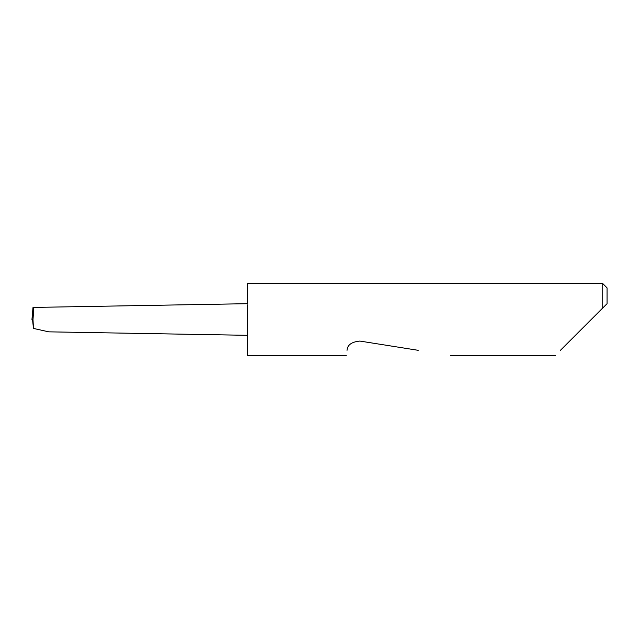 <?xml version="1.0" encoding="UTF-8"?>
<svg xmlns="http://www.w3.org/2000/svg" width="639" height="639" viewBox="0 0 639 639"><rect width="100%" height="100%" fill="white"/><g stroke="black" fill="none" stroke-linecap="round" stroke-linejoin="round"><path stroke-width="0.96" d="M33.38 307.423L31.958 319.42M560.419 350.316L602.737 307.998L602.737 283.556L247.612 283.556L247.612 355.444L346.218 355.444M347.025 350.316L347.017 350.388C345.963 357.057 345.963 357.057 347.017 350.388C347.296 344.996 351.578 341.889 359.845 341.066L418.226 350.316M247.612 335.315L48.756 331.841L33.444 328.422L33.004 319.5C33.579 312.215 33.579 308.19 33.012 307.431L247.612 303.685M33.012 307.431L31.95 319.5L33.004 319.5M33.444 328.422L32.549 319.5M607.05 303.685L602.737 307.998L607.05 303.685L607.05 287.869L602.737 283.556M555.291 355.444L450.623 355.444"/></g></svg>
